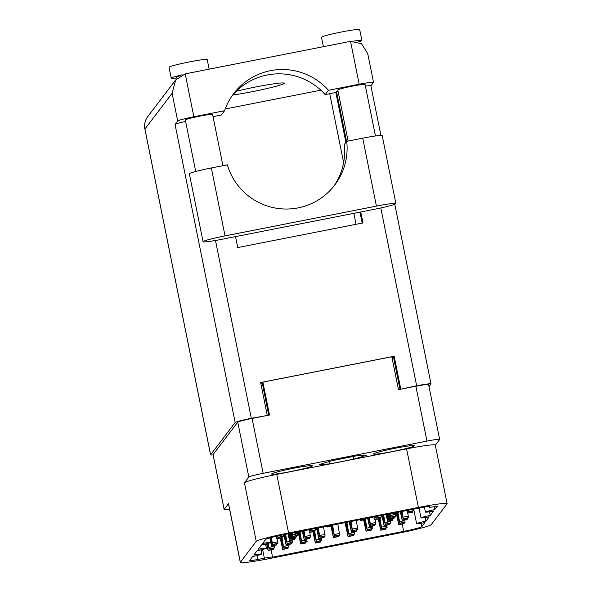 <?xml version="1.0" encoding="UTF-8"?>
<svg xmlns="http://www.w3.org/2000/svg" width="592" height="592" viewBox="0 0 592 592"><rect width="100%" height="100%" fill="white"/><g stroke="black" fill="none" stroke-linecap="round" stroke-linejoin="round"><path stroke-width="0.89" d="M293.255 468.309A20.809 1.339 168.6 0 0 271.624 474.037A20.809 1.339 168.6 0 0 290.798 471.543A20.809 1.339 168.6 0 0 312.428 465.808A20.809 1.339 168.6 0 0 293.255 468.309M395.197 448.255A20.809 1.339 168.6 0 0 373.567 453.983A20.809 1.339 168.6 0 0 392.74 451.489A20.809 1.339 168.6 0 0 414.37 445.761A20.809 1.339 168.6 0 0 395.197 448.255M429.059 506.478L429.185 507.129L429.585 506.611A8.902 0.577 -11.4 0 0 429.6 506.567A8.902 0.577 -11.4 0 0 421.393 507.633L283.731 534.717A17.36 1.117 -11.4 0 0 265.719 539.401L262.604 543.493A8.902 0.577 168.6 0 1 270.803 542.427A8.902 0.577 168.6 0 1 261.546 544.877L258.193 549.28A8.902 0.577 -11.4 0 1 266.4 548.207A8.902 0.577 -11.4 0 1 257.143 550.656L253.79 555.059A8.902 0.577 -11.4 0 1 261.99 553.994A8.902 0.577 -11.4 0 1 252.74 556.443L249.646 560.498A8.902 0.577 -11.4 0 0 249.632 560.543A8.902 0.577 -11.4 0 0 257.838 559.477L264.372 558.189L262.611 549.457M429.185 507.129A8.902 0.577 168.6 0 0 429.17 507.174A8.902 0.577 168.6 0 0 437.377 506.108L434.676 509.645A8.902 0.577 -11.4 0 0 425.426 512.095A8.902 0.577 -11.4 0 0 433.625 511.029L430.273 515.432A8.902 0.577 168.6 0 0 421.023 517.882A8.902 0.577 168.6 0 0 429.222 516.809L425.87 521.212L425.13 517.541M425.87 521.212A8.902 0.577 168.6 0 0 416.613 523.661A8.902 0.577 168.6 0 0 424.819 522.595L421.704 526.688A17.36 1.117 -11.4 0 1 403.685 531.372L402.212 524.053M430.273 515.432L429.533 511.762M434.676 509.645L434.084 506.708M213.098 454.56L224.161 509.431A13.801 0.888 168.6 0 0 224.139 509.505L213.068 454.634A13.801 0.888 -11.4 0 1 213.098 454.56L237.762 422.17A13.801 0.888 -11.4 0 1 252.081 418.448L269.508 415.014L262.878 382.136L391.83 356.769L398.46 389.654L415.887 386.221A13.801 0.888 -11.4 0 1 428.601 384.563L439.664 439.434A13.801 0.888 168.6 0 0 426.95 441.092L263.144 473.319A13.801 0.888 168.6 0 0 248.825 477.041L244.437 482.813A31.161 2.013 -11.4 0 1 276.767 474.392L406.593 448.854A31.161 2.013 -11.4 0 1 435.298 445.117L447.108 503.688A31.161 2.013 168.6 0 0 418.403 507.433L406.593 448.854M224.161 509.431L228.549 503.666L240.359 562.237L256.247 541.384L244.437 482.813M435.312 445.184L439.634 439.508A13.801 0.888 168.6 0 0 439.664 439.434M447.108 503.688A31.161 2.013 168.6 0 1 447.056 503.851L431.176 524.704A31.161 2.013 168.6 0 1 398.838 533.118L269.012 558.656A31.161 2.013 168.6 0 1 240.308 562.4A31.161 2.013 168.6 0 1 240.359 562.237M271.106 549.842L272.572 557.124A8.902 0.577 168.6 0 1 272.557 557.168L403.685 531.372M272.572 557.124A8.902 0.577 168.6 0 0 264.372 558.189M276.767 474.392L288.578 532.97L418.403 507.433M288.578 532.97A31.161 2.013 168.6 0 0 256.247 541.384M391.963 357.45L393.517 357.146M260.791 383.253L262.249 382.965L262.878 382.136M268.738 415.17L262.249 382.965M353.69 459.192L366.892 455.196L356.192 455.907L332.297 460.606L319.103 464.602L329.803 463.891L353.69 459.192L353.15 456.506M240.308 562.4L228.497 503.829A31.161 2.013 -11.4 0 1 228.549 503.666M224.139 509.505A13.801 0.888 168.6 0 0 229.57 509.127M329.322 461.508L329.803 463.891M395.863 203.685A21.149 1.362 -11.4 0 1 373.922 209.39L222.54 239.168A21.149 1.362 168.6 0 1 203.056 241.714A21.149 1.362 168.6 0 1 225.034 235.89L376.423 206.112A21.149 1.362 -11.4 0 1 395.9 203.574A21.149 1.362 -11.4 0 1 395.863 203.685M180.471 75.672A13.912 0.895 168.6 0 0 176.697 77.004A13.912 0.895 168.6 0 0 176.675 77.078L176.956 78.455M176.853 77.944A19.477 1.258 -11.4 0 1 171.221 78.181L169.023 67.296A19.477 1.258 -11.4 0 1 169.06 67.192A19.477 1.258 -11.4 0 1 188.574 62.071A19.477 1.258 -11.4 0 1 207.215 59.592L209.139 69.16M171.221 78.181A19.477 1.258 -11.4 0 1 171.258 78.077A19.477 1.258 -11.4 0 1 182.203 74.799M323.395 46.687L321.5 37.296A19.477 1.258 -11.4 0 1 321.537 37.2A19.477 1.258 -11.4 0 1 341.044 32.079A19.477 1.258 -11.4 0 1 359.684 29.6L361.882 40.485A19.477 1.258 -11.4 0 1 361.845 40.589A19.477 1.258 -11.4 0 1 358.264 41.98M353.772 41.085A19.477 1.258 -11.4 0 1 361.882 40.485M232.782 94.994A30.606 1.976 168.6 0 0 264.72 89.066A30.606 1.976 168.6 0 0 284.182 83.391A30.606 1.976 168.6 0 0 284.234 83.235A30.606 1.976 168.6 0 0 267.503 84.811A30.606 1.976 168.6 0 0 236.275 91.272M375.461 135.982L365.079 84.486A13.912 0.895 168.6 0 0 351.759 86.254A13.912 0.895 168.6 0 0 337.825 89.91A13.912 0.895 168.6 0 0 337.803 89.984L348.096 141.051M222.925 165.679L212.602 114.478A13.912 0.895 168.6 0 0 199.289 116.247A13.912 0.895 168.6 0 0 185.348 119.902A13.912 0.895 168.6 0 0 185.326 119.976L195.708 171.48M333.444 186.761A61.213 60.924 -142.7 0 0 344.226 144.603L346.72 141.325L362.726 138.173A21.149 1.362 -11.4 0 1 382.203 135.635L395.9 203.574M370.91 85.862L373.508 82.451A15.584 1.006 168.6 0 0 373.53 82.369L367.728 53.598L361.416 43.653L350.531 41.344L185.207 73.867L193.85 116.765L224.575 110.719L221.29 115.033L213.039 116.661M193.85 116.765A15.584 1.006 168.6 0 0 177.689 120.968L175.054 124.424A15.584 1.006 -11.4 0 1 185.614 121.39M177.689 120.968L172.109 93.314L144.914 129.019L210.597 454.767L235.165 422.518L175.054 124.424M210.597 454.767A15.584 1.006 168.6 0 0 210.574 454.848A15.584 1.006 168.6 0 0 213.12 454.893M215.473 240.478L251.326 418.307L266.977 415.517M251.326 418.307A15.584 1.006 168.6 0 0 235.165 422.518M429.008 386.591L430.983 383.993A15.584 1.006 168.6 0 0 431.006 383.912A15.584 1.006 168.6 0 0 416.657 385.784L400.495 389.247M267.229 415.177L260.643 382.521L394.168 356.251L400.754 388.914M232.145 95.741A61.435 61.139 -142.7 0 1 325.163 94.602L335.849 92.5L336.508 91.634L338.069 91.331M336.508 91.634L346.572 141.525M360.772 211.98L362.985 222.94L237.74 247.574L235.527 236.615M329.729 93.706L343.626 162.63M353.853 213.342L356.058 224.301M320.834 90.184L225.197 108.995M335.849 92.5L345.913 142.391M359.973 212.136L362.186 223.095M400.007 389.344L393.51 357.117L391.963 357.42M262.271 382.928L260.783 383.224M394.168 356.251L393.51 357.117M373.53 82.369A15.584 1.006 168.6 0 0 359.181 84.242L350.531 41.344M325.163 94.602L328.456 90.287L359.181 84.242M365.412 86.151A15.584 1.006 -11.4 0 1 370.903 85.825L380.908 135.427M328.456 90.287A61.435 61.139 37.3 0 0 224.575 110.719M172.109 93.314L175.654 79.972L185.207 73.867M346.72 141.325A61.213 60.924 37.3 0 1 227.343 164.805L211.337 167.958A21.149 1.362 168.6 0 0 189.359 173.774L203.056 241.714M267.266 543.611L268.065 550.442L266.578 543.782M267.621 543.523L269.116 549.065L274.34 548.037L274.133 545.432M268.302 543.345L269.116 549.065M273.326 548.236L273.297 549.413L268.065 550.442L273.289 549.413M267.525 544.914L267.806 544.433M268.22 550.234L273.452 549.206M349.931 521.693L351.456 532.134L349.206 521.833M350.286 521.619L352.506 530.75L357.886 529.522L356.229 520.449M350.997 521.478L352.506 530.75M356.717 529.921L356.68 531.105L351.463 532.127L356.68 531.105M350.915 526.599L351.197 526.125M351.618 531.919L356.843 530.898M345.772 522.507L348.044 536.618L345.032 522.655M346.128 522.44L349.088 535.242L354.312 534.213L354.105 531.609M346.86 522.292L349.088 535.242M353.298 534.413L353.254 535.59M347.497 531.091L347.778 530.61M348.2 536.411L353.424 535.383M270.403 537.743L271.639 545.743L270.67 542.561M270.759 537.647L272.535 544.573L277.759 543.545L277.137 538.824M271.447 537.462L272.535 544.573M276.745 543.745L276.701 544.921M270.944 540.422L271.225 539.948M271.639 545.743L276.871 544.721M299.012 532.608L300.736 544.018L298.287 532.756M299.374 532.541L301.787 542.635L307.019 541.606L306.804 539.009M300.092 532.4L301.787 542.635M305.997 541.813L305.96 542.99L300.743 544.011L305.96 542.99M300.196 538.483L300.477 538.01M300.899 543.811L306.123 542.783M303 530.92L304.155 539.527L302.29 531.061M303.356 530.854L305.206 538.15L310.437 537.122L309.816 532.393M304.059 530.713L305.206 538.15M309.416 537.321L309.372 538.498M303.615 533.999L303.896 533.518M304.318 539.319L309.542 538.291M331.69 526.184L333.414 537.588L330.965 526.325M332.045 526.11L334.458 536.211L339.69 535.183L337.825 524.075M332.763 525.97L334.458 536.211M338.668 535.383L338.639 536.559L333.414 537.588L338.639 536.559M332.874 532.06L333.148 531.579M333.57 537.381L338.794 536.352M386.761 514.448L387.553 521.212L386.065 514.581M387.124 514.374L388.596 519.835L393.828 518.807L393.909 517.763M387.804 514.241L388.596 519.835M392.807 519.006L392.777 520.183L387.545 521.212L392.777 520.183M387.013 515.684L387.286 515.21M387.708 521.004L392.933 519.976M284.582 534.546L286.106 544.988L283.864 534.687M284.944 534.472L287.157 543.604L292.389 542.575L292.182 539.971M285.655 534.339L287.157 543.604M291.368 542.783L291.338 543.959L286.114 544.98L291.338 543.959M285.573 539.453L285.847 538.979M286.269 544.781L291.493 543.752M288.741 533.725L289.525 540.496L288.045 533.866M289.103 533.658L290.576 539.12L295.808 538.091L295.889 537.04M289.791 533.525L290.576 539.12M294.786 538.291L294.757 539.467L289.525 540.496L294.764 539.46M288.992 534.961L289.266 534.487M289.688 540.289L294.912 539.26M313.642 531.646L315.358 543.049L312.916 531.786M314.004 531.572L316.417 541.665L321.641 540.644L321.434 538.039M314.722 531.431L316.417 541.665M320.627 540.844L320.583 542.02M314.826 537.514L315.107 537.04M315.521 542.842L320.753 541.813M317.253 528.116L318.777 538.557L316.535 528.264M317.615 528.049L319.835 537.181L325.06 536.152L323.55 526.88M318.326 527.909L319.835 537.181M324.046 536.352L324.016 537.529L318.785 538.55M318.244 533.029L318.526 532.548M318.94 538.35L324.172 537.321M382.602 515.262L384.127 525.703L381.884 515.41M382.965 515.195L385.177 524.327L390.409 523.298L390.202 520.694M383.675 515.055L385.177 524.327M389.388 523.498L389.351 524.675L384.134 525.696L389.351 524.675M383.594 520.176L383.868 519.695M384.289 525.496L389.514 524.468M368.342 518.067L369.497 526.673L367.639 518.207M368.705 518L370.555 525.296L375.779 524.268L375.158 519.539M369.401 517.859L370.555 525.296M374.758 524.468L374.729 525.644L369.497 526.673M368.964 521.138L369.245 520.664M369.66 526.466L374.891 525.437M364.361 519.754L366.078 531.165L363.636 519.902M364.724 519.687L367.136 529.781L372.361 528.752L372.153 526.147M365.434 519.547L367.136 529.781M371.347 528.959L371.31 530.136L366.078 531.165L371.317 530.129M365.545 525.629L365.826 525.156M366.241 530.957L371.473 529.929M401.021 511.643L402.183 520.242L400.31 511.784M401.376 511.569L403.226 518.866L408.45 517.837L407.829 513.116M402.079 511.436L403.226 518.866M407.437 518.037L407.4 519.221L402.183 520.242L407.4 519.221M401.635 514.714L401.916 514.241M402.331 520.035L407.562 519.006M397.032 513.331L398.756 524.734L396.307 513.471M397.395 513.257L399.807 523.358L405.032 522.329L404.824 519.724M398.113 513.116L399.807 523.358M404.018 522.529L403.988 523.705L398.756 524.734L403.988 523.705M398.216 519.206L398.497 518.725M398.912 524.527L404.144 523.498M378.991 518.784L380.708 530.195L378.258 518.932M379.346 518.718L381.759 528.811L386.99 527.783L386.783 525.185M380.064 518.577L381.759 528.811M385.969 527.99L385.925 529.159M380.175 524.66L380.449 524.186M380.871 529.988L386.095 528.959M280.971 538.069L282.695 549.472L280.245 538.209M281.326 538.002L283.738 548.096L288.97 547.067L288.763 544.462M282.044 537.854L283.738 548.096M287.949 547.267L287.912 548.444M282.155 543.944L282.428 543.471M282.85 549.265L288.075 548.236M408.598 510.149L408.613 511.791L408.177 510.237M407.392 510.385L407.562 513.168L406.904 510.482M412.824 510.963L412.787 512.139M413.823 509.12L413.845 510.763L408.613 511.791M407.725 512.961L412.95 511.932M375.927 516.579L375.942 518.215L375.498 516.661M374.714 516.816L374.899 519.591L374.233 516.912M380.153 517.386L380.123 518.562L374.891 519.591L380.123 518.562M381.152 515.551L381.174 517.186L375.942 518.215M375.054 519.384L380.279 518.355M393.007 513.22L392.94 514.137L392.666 513.286M398.231 512.191L398.164 513.109L392.94 514.13M393.095 513.93L398.327 512.901M327.657 526.073L327.591 526.991L327.317 526.14M332.889 525.045L332.815 525.962L327.598 526.984L332.815 525.962M327.753 526.784L332.978 525.755M292.174 533.052L292.552 536.53L291.597 533.17M291.079 533.266L291.501 537.906L290.457 533.392M296.762 535.701L296.718 536.877M297.569 532.896L297.776 535.501L292.552 536.53M291.664 537.699L296.888 536.67M294.986 532.497L294.927 533.414L294.646 532.563M300.211 531.468L300.151 532.386L294.927 533.414L300.144 532.386M295.082 533.207L300.307 532.178M390.195 513.775L390.572 517.245L389.617 513.886M389.099 513.989L389.521 518.622L388.478 514.108M394.783 516.416L394.746 517.6L389.521 518.622L394.746 517.6M395.589 513.612L395.796 516.217L390.572 517.245M389.677 518.414L394.908 517.386M310.578 529.433L310.6 531.068L310.156 529.514M309.372 529.67L309.549 532.445L308.883 529.766M314.803 530.24L314.774 531.424L309.542 532.445L314.781 531.416M315.802 528.404L315.825 530.04L310.6 531.068M309.705 532.238L314.937 531.209M277.914 535.923L277.922 537.499L277.5 536.019M276.708 536.197L276.871 538.875L276.235 536.3M282.132 536.67L282.095 537.847L276.878 538.868L282.095 537.847M283.131 534.835L283.154 536.47L277.922 537.499M277.034 538.668L282.258 537.64M360.336 519.643L360.269 520.56L359.988 519.709M365.56 518.614L365.501 519.532L360.269 520.56L365.493 519.532M360.424 520.353L365.656 519.325M421.016 523.284L421.704 526.688M248.825 477.041L237.762 422.17M426.95 441.092L415.887 386.221M252.081 418.448L263.144 473.319M257.039 555.525L257.838 559.477M416.657 385.784L380.797 207.962M210.574 454.848L144.892 129.1A15.584 1.006 -11.4 0 1 144.914 129.019A15.584 15.51 -142.7 0 1 147.771 116.58L175.654 79.972M362.726 138.173L376.423 206.112M211.337 167.958L225.034 235.89M267.532 544.958L267.924 544.884M269.271 548.865L274.496 547.837M269.079 547.348L274.311 546.32M350.923 526.651L351.315 526.569M352.662 530.55L357.886 529.522M352.469 529.041L357.701 528.012M347.504 531.135L347.896 531.061M349.243 535.042L354.467 534.014M349.051 533.525L354.282 532.497M348.044 536.618L353.269 535.59L348.037 536.618M270.951 540.474L271.343 540.392M272.69 544.374L277.914 543.345M272.498 542.864L277.729 541.835M271.484 545.95L276.716 544.921L271.484 545.957M300.203 538.535L300.595 538.454M301.942 542.435L307.167 541.406M301.75 540.925L306.982 539.897M303.622 534.043L304.014 533.969M305.361 537.943L310.585 536.914M305.169 536.433L310.4 535.405M304.162 539.519L309.387 538.491L304.155 539.527M332.882 532.104L333.274 532.03M334.613 536.004L339.845 534.976M334.428 534.495L339.653 533.466M387.02 515.736L387.405 515.654M388.752 519.635L393.983 518.607M388.567 518.118L389.292 517.978M285.581 539.504L285.973 539.423M287.312 543.404L292.544 542.376M287.127 541.895L292.352 540.866M289 535.013L289.392 534.939M290.731 538.912L295.963 537.884M290.546 537.403L291.279 537.262M314.833 537.566L315.225 537.484M316.572 541.465L321.796 540.437M316.38 539.956L321.611 538.927M315.366 543.042L320.598 542.013L315.358 543.049M318.252 533.074L318.644 533M319.991 536.974L325.215 535.945M319.798 535.464L325.03 534.435M383.601 520.22L383.986 520.146M385.333 524.12L390.565 523.091M385.148 522.61L390.372 521.582M368.971 521.189L369.364 521.115M370.71 525.089L375.935 524.061M370.518 523.58L375.742 522.551M369.504 526.665L374.736 525.637M365.553 525.681L365.945 525.6M367.292 529.581L372.516 528.552M367.099 528.071L372.324 527.043M401.642 514.766L402.035 514.685M403.381 518.666L408.606 517.637M403.189 517.149L408.421 516.128M398.224 519.251L398.616 519.177M399.963 523.15L405.187 522.122M399.77 521.641L405.002 520.612M380.182 524.712L380.567 524.63M381.914 528.612L387.146 527.583M381.729 527.102L386.953 526.073M380.715 530.188L385.94 529.159L380.708 530.195M282.162 543.989L282.554 543.915M283.894 547.896L289.125 546.867M283.709 546.379L288.933 545.35M282.695 549.472L287.927 548.444L282.687 549.472M408.769 511.584L414 510.556M412.794 512.139L407.562 513.168L412.802 512.132M376.098 518.015L381.329 516.986M292.707 536.322L297.931 535.294M292.515 534.813L297.746 533.784M291.508 537.899L296.733 536.87L291.501 537.906M390.727 517.045L395.952 516.017M390.535 515.528L395.767 514.507M310.748 530.869L315.98 529.84M278.077 537.292L283.309 536.263M429.03 506.478L429.17 507.174M425.426 512.095L424.412 507.078M421.023 517.882L419.047 508.099M416.613 523.661L413.978 510.585M261.99 553.994L261.146 549.805M270.803 542.427L269.885 537.884M266.4 548.207L265.556 544.026M147.771 116.58A15.584 15.584 0 0 0 144.892 129.1M431.006 383.912L394.783 204.27M318.777 538.557L324.009 537.529M392.94 514.137L398.164 513.109"/></g></svg>
